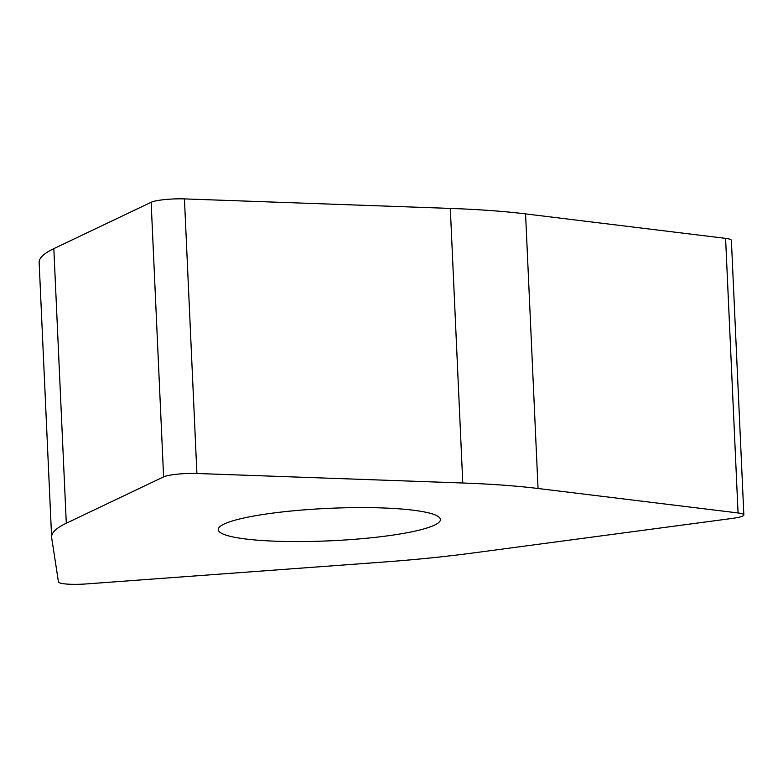 <?xml version="1.0" encoding="UTF-8"?>
<svg xmlns="http://www.w3.org/2000/svg" width="783" height="783" viewBox="0 0 783 783"><rect width="100%" height="100%" fill="white"/><g stroke="black" fill="none" stroke-linecap="round" stroke-linejoin="round"><path stroke-width="1.17" d="M86.336 583.932A23.353 3.406 -2.6 0 1 58.451 581.896L51.678 537.833A278.004 40.608 -2.6 0 1 51.619 537.197A278.004 40.608 -2.6 0 1 66.301 523.23L163.608 476.876A23.353 3.406 -2.6 0 1 167.503 475.663A23.353 3.406 -2.6 0 1 196.905 473.49L462.782 483.003A278.004 40.608 -2.6 0 1 538.038 488.494L738.056 512.953A23.353 3.406 -2.6 0 1 743.85 514.92A23.353 3.406 -2.6 0 1 738.721 517.309A23.353 3.406 -2.6 0 1 732.634 518.366L473.529 552.915A278.004 40.608 -2.6 0 1 383.66 562.037L86.336 583.932L383.66 562.037A278.004 40.608 177.4 0 0 473.529 552.915L732.634 518.366A23.353 3.406 177.4 0 0 738.721 517.309A23.353 3.406 177.4 0 0 738.056 512.953L538.038 488.494A278.004 40.608 177.4 0 0 462.782 483.003L196.905 473.49A23.353 3.406 177.4 0 0 167.503 475.663A23.353 3.406 177.4 0 0 163.608 476.876L66.301 523.23A278.004 40.608 177.4 0 0 51.678 537.833L58.451 581.896A23.353 3.406 177.4 0 0 86.336 583.932M259.848 540.358A111.196 16.247 177.4 0 0 377.739 537.069A111.196 16.247 177.4 0 0 440.418 519.54A111.196 16.247 177.4 0 0 398.821 508.813A111.196 16.247 177.4 0 0 280.931 512.102A111.196 16.247 177.4 0 0 218.251 529.631A111.196 16.247 177.4 0 0 259.848 540.358M743.85 514.92L731.381 240.332A23.353 3.406 177.4 0 0 725.587 238.365L525.569 213.896A278.004 40.608 177.4 0 0 450.313 208.415L184.436 198.902A23.353 3.406 177.4 0 0 155.034 201.065A23.353 3.406 177.4 0 0 151.139 202.278L53.831 248.632A278.004 40.608 177.4 0 0 39.15 262.608L51.619 537.197M738.056 512.953L725.587 238.365M525.569 213.896L538.038 488.494M462.782 483.003L450.313 208.415M184.436 198.902L196.905 473.49M163.608 476.876L151.139 202.278M53.831 248.632L66.301 523.23"/></g></svg>
